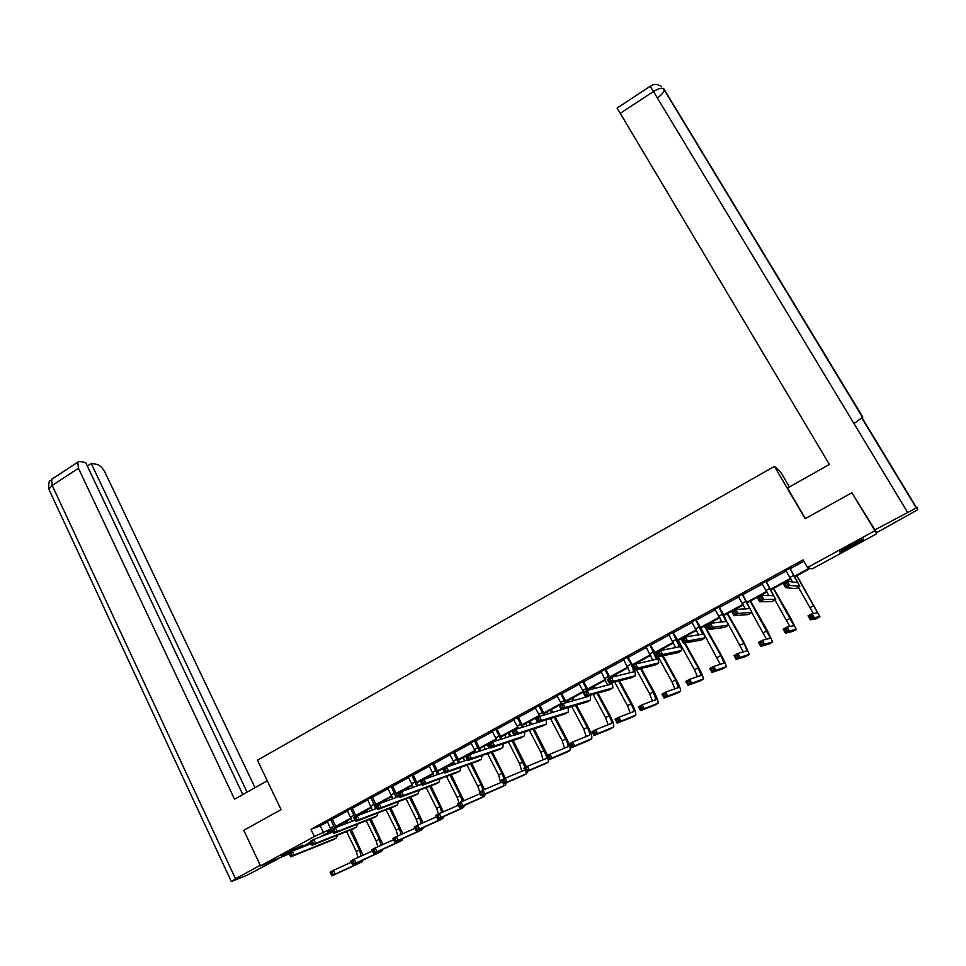 <?xml version="1.0" encoding="UTF-8"?>
<svg xmlns="http://www.w3.org/2000/svg" width="966" height="966" viewBox="0 0 966 966"><rect width="100%" height="100%" fill="white"/><g stroke="black" fill="none" stroke-linecap="round" stroke-linejoin="round"><path stroke-width="1.45" d="M287.011 852.519L302.672 845.19L296.912 848.619L281.275 855.924L287.011 852.519M850.889 545.017C859.933 540.187 864.099 538.267 863.387 539.282L852.181 545.995C843.209 550.801 839.068 552.697 839.744 551.707L850.889 545.017M789.415 486.961L780.48 471.746L774.442 466.373L257.439 760.206L281.058 809.605L243.782 830.301L260.542 865.886L314.373 836.52L331.096 828.888M774.442 466.373L805.137 518.706L851.903 492.745L876.754 533.739L812.285 568.853L810.389 568.322L794.982 576.714M331.736 830.651L320.217 836.93M310.654 842.135L298.977 848.498M289.232 853.811L260.542 865.886M794.656 576.147L809.484 568.056L807.504 567.501L803.072 559.882L310.907 829.323L320.241 825.858L327.691 821.788M332.207 818.468L332.292 819.265L347.7 810.836M352.204 807.528L352.288 808.325L367.877 799.8M372.357 796.491L372.441 797.3L388.223 788.667M392.776 786.179L408.739 777.449M413.182 774.152L413.267 774.961L429.435 766.123M433.939 763.659L450.301 754.7M454.696 751.427L454.793 752.248L471.36 743.192M475.719 739.92L475.815 740.741L492.588 731.576M496.935 728.316L497.019 729.137L514.009 719.851M518.319 716.615L518.416 717.436L535.599 708.03M539.897 704.806L539.994 705.627L557.394 696.112M561.657 692.888L561.765 693.721L579.371 684.085M583.621 680.873L583.718 681.706L601.552 671.95M605.767 668.762L605.863 669.595L623.927 659.718M628.105 656.53L628.214 657.363L646.495 647.365M650.649 644.189L650.758 645.034L669.269 634.904M673.387 631.74L673.495 632.585L692.248 622.333M696.341 619.182L696.45 620.027L715.42 609.655M719.489 606.515L719.598 607.36L738.821 596.855M742.854 593.728L742.963 594.585L762.428 583.947M766.424 580.832L766.533 581.689L786.239 570.906M790.212 567.815L790.333 568.672L803.869 561.258M790.248 568.093L785.865 570.483M766.461 581.109L762.053 583.524M742.89 594.005L738.447 596.433M719.525 606.793L715.057 609.232M696.377 619.46L691.885 621.923M673.423 632.018L668.907 634.493M650.686 644.467L646.145 646.954M628.142 656.795L623.577 659.295M605.803 669.027L601.202 671.539M583.645 681.151L579.032 683.674M561.693 693.165L557.056 695.701M539.934 705.071L535.273 707.619M518.356 716.881L513.67 719.441M496.959 728.581L492.262 731.153M475.755 740.185L471.034 742.769M454.732 751.693L449.987 754.289M433.879 763.104L429.121 765.712M413.207 774.418L408.425 777.038M392.715 785.636L387.909 788.256M372.381 796.757L367.563 799.389M352.228 807.793L347.398 810.438M332.244 818.721L327.389 821.378M851.903 492.745L876.754 533.739M310.907 829.323L314.373 836.52M807.504 567.501L874.653 530.865M335.733 826.365L351.141 817.961M355.754 815.449L371.367 806.936M375.955 804.437L391.749 795.827M396.314 793.34L412.301 784.621M416.853 782.134L433.034 773.319M437.562 770.844L453.948 761.908M458.452 759.457L475.043 750.413M479.522 747.974L496.319 738.809M500.774 736.382L517.776 727.12M522.208 724.693L539.414 715.311M543.822 712.908L561.246 703.405M565.629 701.014L583.271 691.402M587.63 689.024L605.489 679.291M609.824 676.925L627.912 667.059M632.211 664.717L650.529 654.731M654.803 652.4L673.338 642.293M677.589 639.975L696.365 629.735M700.579 627.441L719.598 617.069M723.788 614.787L743.035 604.293M747.201 602.023L766.69 591.397M770.82 589.139L790.562 578.38M331.326 829.456L327.897 831.315L331.495 829.939M790.888 578.948L771.146 589.719M767.004 591.965L747.515 602.591M743.349 604.861L724.102 615.354M719.899 617.648L700.893 628.009M696.667 630.315L677.89 640.543M673.64 642.861L655.105 652.968M650.818 655.298L632.513 665.284M628.19 667.627L610.114 677.492M605.767 679.859L587.92 689.591M583.549 691.97L565.919 701.582M561.524 703.972L544.1 713.476M539.68 715.878L522.473 725.261M518.03 727.676L501.04 736.937M496.572 739.376L479.788 748.529M475.296 750.98L458.717 760.013M454.201 762.476L437.827 771.399M433.287 773.875L417.107 782.689M412.542 785.177L396.567 793.883M391.979 796.382L376.197 804.992M371.596 807.504L356.007 816.004M351.37 818.528L335.975 826.92M320.241 825.858L323.658 832.946M785.648 570.314L792.531 582.039M789.947 568.576L797.554 582.595L787.399 581.29L789.777 585.396L799.776 586.314L789.874 567.996M787.592 584.828L789.777 585.396L785.6 587.666L783.233 583.573L787.399 581.29L786.638 583.174L784.972 584.092L785.913 585.734L787.592 584.828L786.638 583.174M785.913 585.734L785.6 587.666L795.899 588.62M783.233 583.573L784.972 584.092M812.261 617.105L811.343 615.523L809.737 616.393L810.655 617.974L812.261 617.105L814.326 617.624L810.305 619.774L808.023 615.825L812.044 613.676L814.326 617.624L819.893 616.598L796.938 575.651M796.696 575.784L817.707 612.915L812.044 613.676L811.343 615.523M798.387 587.268L813.336 613.531M810.655 617.974L810.305 619.774L816.016 618.868L819.844 616.815M808.023 615.825L809.737 616.393M846.989 547.191L855.381 542.626M805.39 518.573L787.483 488.047L829.396 464.465L617.093 108.023L650.154 86.312M874.761 529.96L917.495 507.343L917.458 509.903L876.693 532.628L852.036 492.938M853.992 423.567L862.783 417.07L663.932 88.932M267.292 780.806L234.545 799.232L78.451 468.281L52.224 485.463L235.523 878.794L260.252 865.295M255.024 787.713L105.052 472.446C102.674 467.967 99.981 465.274 96.986 464.368L91.215 463.426L247.091 792.168M235.523 878.794L232.226 881.197L246.982 875.256L277.81 859.028M242.816 794.571L85.648 462.497L79.719 461.519L77.751 462.171L78.451 468.281M87.302 465.986L91.215 463.426M761.824 583.343L768.912 595.684M766.098 581.629L773.5 595.672L761.498 595.418L763.84 599.512L775.722 599.379L766.014 581.049M761.631 598.956L763.84 599.512L759.699 601.758L757.368 597.664L761.498 595.418L760.689 597.314L759.035 598.208L759.976 599.85L761.631 598.956L760.689 597.314M759.976 599.85L759.699 601.758L771.846 601.673M757.368 597.664L759.035 598.208M738.229 596.264L745.366 608.991M742.456 594.561L749.664 608.616L735.838 609.401L738.157 613.482L751.874 612.311L742.383 593.993M735.935 612.939L738.157 613.482L734.063 615.704L731.745 611.623L735.838 609.401L735.005 611.309L733.363 612.202L734.293 613.833L735.935 612.939L735.005 611.309M734.293 613.833L734.063 615.704L748.022 614.605M731.745 611.623L733.363 612.202M787.266 630.496L786.36 628.914L784.766 629.772L785.672 631.353L787.266 630.496L789.355 630.991L785.37 633.128L783.112 629.192L787.085 627.055L789.355 630.991L796.153 629.301L790.731 618.168L773.609 588.366M773.307 588.535L793.98 625.63L787.085 627.055L786.36 628.914M774.973 599.971L789.85 626.548M785.672 631.353L785.37 633.128L792.325 631.535M783.112 629.192L784.766 629.772M762.512 643.754L761.606 642.185L760.037 643.03L760.93 644.612L762.512 643.754L764.601 644.237L760.665 646.351L758.431 642.426L762.367 640.313L764.601 644.237L772.631 641.883L767.427 630.689L750.485 600.973M750.123 601.166L770.457 638.224L762.367 640.313L761.606 642.185M751.777 612.577L766.497 639.323M760.93 644.612L760.665 646.351L768.803 644.117M758.431 642.426L760.037 643.03M714.84 609.063L721.952 622.068M719.03 607.385L726.058 621.464L710.433 623.239L712.727 627.308L728.255 625.135L723.353 614.014L718.958 606.805M710.481 626.789L712.727 627.308L708.67 629.518L706.388 625.449L710.433 623.239L709.563 625.159L707.945 626.04L708.863 627.671L710.481 626.789L709.563 625.159M708.863 627.671L708.67 629.518L724.403 627.417M706.388 625.449L707.945 626.04M691.668 621.742L698.72 634.964M695.81 620.087L702.656 634.179L685.28 636.956L687.538 641.013L704.842 637.85C704.842 636.087 703.272 632.356 700.157 626.668L695.737 619.508M685.28 640.506L687.538 641.013L683.53 643.199L681.272 639.142L685.28 636.956L684.375 638.888L682.769 639.758L683.674 641.388L685.28 640.506L684.375 638.888M683.674 641.388L683.53 643.199L701.002 640.12M681.272 639.142L682.769 639.758M668.689 634.312L675.657 647.691M672.807 632.67L679.472 646.797L660.37 650.529L662.604 654.574L681.646 650.432C681.742 648.633 680.245 644.89 677.166 639.202L672.734 632.102M660.321 654.091L662.604 654.574L658.631 656.735L656.397 652.69L660.37 650.529L659.44 652.473L657.846 653.342L658.74 654.96L660.321 654.091L659.44 652.473M658.74 654.96L658.631 656.735L677.818 652.702M656.397 652.69L657.846 653.342M737.976 656.904L737.094 655.322L735.524 656.168L736.418 657.737L737.976 656.904L740.089 657.363L736.189 659.452L733.979 655.54L737.891 653.439L740.089 657.363L749.314 654.356L744.327 643.115L727.579 613.458M727.144 613.688L743.832 643.223L747.153 650.722L737.891 653.439L737.094 655.322M727.941 623.589L743.313 651.941M736.418 657.737L736.189 659.452L745.486 656.59M733.979 655.54L735.524 656.168M713.681 669.909L712.799 668.351L711.254 669.172L712.135 670.742L713.681 669.909L715.818 670.368L711.942 672.433L709.768 668.52L713.633 666.455L715.818 670.368L726.203 666.721C726.19 664.958 724.597 661.191 721.433 655.419L704.854 625.847M704.371 626.113L720.878 655.564L724.053 663.099L713.633 666.455L712.799 668.351M702.765 631.704L720.31 664.403M712.135 670.742L711.942 672.433L722.387 668.955M709.768 668.52L711.254 669.172M689.603 682.805L688.746 681.247L687.212 682.068L688.07 683.626L689.603 682.805L691.753 683.24L687.925 685.292L685.763 681.392L689.603 679.34L691.753 683.24L703.296 678.977C703.381 677.166 701.859 673.387 698.732 667.627L685.015 642.933M684.375 643.042L698.128 667.796L701.159 675.367L689.603 679.34L688.746 681.247M678.204 640.373L694.494 669.752L697.5 676.731M688.07 683.626L687.925 685.292L699.481 681.199M685.763 681.392L687.212 682.068M645.928 646.773L652.774 660.285M650.009 645.155L656.482 659.283L635.7 663.98L637.898 668.013L658.655 662.918C658.848 661.07 657.423 657.303 654.38 651.627L649.937 644.588M635.616 667.542L637.898 668.013L633.962 670.15L631.764 666.117L635.7 663.98L633.153 666.782L634.034 668.4L635.616 667.542L634.734 665.924M634.034 668.4L633.962 670.15L654.827 665.176M631.764 666.117L633.153 666.782M665.755 695.58L664.91 694.023L663.388 694.832L664.234 696.401L665.755 695.58L667.917 696.003L664.125 698.032L661.988 694.143L665.791 692.103L667.917 696.003L680.583 691.125C680.776 689.265 679.315 685.462 676.236 679.714L663.074 655.817M662.362 655.962L675.572 679.931L678.47 687.526L665.791 692.103L664.91 694.023M655.854 652.557L671.974 681.863L674.872 688.939M664.234 696.401L664.125 698.032L676.792 693.347M661.988 694.143L663.388 694.832M623.36 659.126L630.098 672.747M632.682 665.622L628.214 657.363L627.405 657.52L631.969 666.009M633.032 668.448L633.455 671.925L611.261 677.287L613.446 681.32L635.495 675.669L634.674 669.981M611.14 680.873L613.446 681.32L609.546 683.433L607.373 679.412L611.261 677.287L608.701 680.1L609.57 681.718L611.14 680.873L610.27 679.255M609.57 681.718L609.546 683.433L632.054 677.54M607.373 679.412L608.701 680.1M642.124 708.235L641.279 706.677L639.782 707.486L640.627 709.044L642.124 708.235L644.31 708.646L640.543 710.65L638.441 706.774L642.197 704.757L644.31 708.646L658.087 703.163C658.365 701.268 656.977 697.452 653.934 691.704L641.231 668.436M638.454 663.376L637.898 662.35M637.234 662.7L637.693 663.545M640.47 668.617L653.209 691.946L655.974 699.577L642.197 704.757L641.279 706.677M636.401 669.583L649.647 693.866L652.436 701.026M640.627 709.044L640.543 710.65L654.284 705.373M638.441 706.774L639.782 707.486M600.997 671.37L607.59 685.075M610.283 677.83L605.863 669.595L605.006 669.776L609.51 678.241M611.176 683.01L610.862 684.218L587.062 690.485L589.212 694.494L612.867 687.949L612.42 682.696M586.893 694.059L589.212 694.494L585.36 696.595L583.21 692.586L587.062 690.485L584.49 693.298L585.348 694.904L586.893 694.059L586.036 692.453M585.348 694.904L585.36 696.595L609.486 689.784M583.21 692.586L584.49 693.298M618.723 720.781L617.878 719.223L616.393 720.032L617.226 721.578L618.723 720.781L620.909 721.167L617.177 723.16L615.101 719.296L618.832 717.291L620.909 721.167L635.773 715.094C636.147 713.149 634.831 709.322 631.824 703.598L619.508 680.849M616.851 675.946L615.958 674.304M615.245 674.691L616.03 676.14M618.699 681.066L631.052 703.864C633.044 707.692 633.925 710.239 633.672 711.531L618.832 717.291L617.878 719.223M614.714 682.093L627.514 705.772L630.194 713.005M617.226 721.578L617.177 723.16L631.981 717.303M615.101 719.296L616.393 720.032M578.827 683.493L583.706 692.308M588.209 690.183L583.718 681.706L582.8 681.924L587.28 690.424M588.849 695.617L588.451 696.401L563.093 703.55L565.219 707.547L590.455 700.121L590.298 695.218M585.118 696.148L585.287 697.295M562.888 707.136L565.219 707.547L561.391 709.636L559.278 705.627L563.093 703.55L560.497 706.363L561.355 707.969L562.888 707.136L562.031 705.53M561.355 707.969L561.391 709.636L587.111 701.932M559.278 705.627L560.497 706.363M595.515 733.206L594.694 731.66L593.221 732.445L594.042 733.991L595.515 733.206L597.725 733.58L594.03 735.549L591.977 731.697L595.672 729.716L597.725 733.58L613.664 726.927C614.122 724.947 612.879 721.095 609.908 715.383L597.93 693.081M595.358 688.299L594.211 686.162M593.438 686.572L594.488 688.529M597.06 693.322L609.075 715.685C611.043 719.489 611.876 722.061 611.575 723.377L595.672 729.716L594.694 731.66M589.96 688.468L590.552 689.567M593.148 694.421L605.573 717.569L608.133 724.862M594.042 733.991L594.03 735.549L609.872 729.137M591.977 731.697L593.221 732.445M556.851 695.52L561.681 704.323M566.414 702.608L561.765 693.721L560.787 693.962L565.412 702.886M566.619 708.078L539.354 716.482L541.455 720.479L568.225 712.183L568.334 707.571M539.1 720.081L541.455 720.479L537.664 722.544L535.562 718.547L539.354 716.482L536.746 719.308L537.579 720.902L539.1 720.081L538.255 718.475M537.579 720.902L537.664 722.544L564.929 713.971M535.562 718.547L536.746 719.308M572.536 745.51L571.715 743.977L570.254 744.762L571.063 746.295L572.536 745.51L574.758 745.873L571.099 747.829L569.059 743.989L572.717 742.021L574.758 745.873L591.735 738.652C592.291 736.635 591.107 732.771 588.185 727.06L576.497 705.144M574.009 700.471L572.645 697.911M571.824 698.358L573.08 700.724M575.579 705.409L587.292 727.398C589.236 731.202 590.033 733.774 589.658 735.114L572.717 742.021L571.715 743.977M568.37 700.241L569.216 701.823M571.739 706.557L583.814 729.258L586.265 736.623M571.063 746.295L571.099 747.829L587.956 740.85M569.059 743.989L570.254 744.762M535.067 707.45L539.885 716.325M544.764 714.876L539.994 705.627L538.968 705.904L543.689 715.19M515.542 732.904L514.709 731.31L513.212 732.119L514.033 733.725L515.542 732.904L517.909 733.291L514.154 735.331L512.077 731.347L515.832 729.306L517.909 733.291L546.188 724.138L546.539 719.767M537.639 722.496L515.832 729.306L514.709 731.31M514.033 733.725L514.154 735.331L542.94 725.901M512.077 731.347L513.212 732.119M549.751 757.718L548.954 756.173L547.493 756.958L548.302 758.491L551.997 758.056L548.362 760L546.345 756.161L549.98 754.217L551.997 758.056L570 750.28C570.64 748.215 569.517 744.339 566.631 738.64L555.221 717.062M552.806 712.473L551.272 709.563M550.391 710.046L551.827 712.763M554.255 717.364L565.69 739.002C567.622 742.806 568.358 745.39 567.936 746.754L549.98 754.217L548.954 756.173M546.973 711.906L548.024 713.898M550.475 718.535L562.248 740.85L564.579 748.276M548.302 758.491L548.362 760L566.233 752.478M546.345 756.161L547.493 756.958M513.477 719.272L518.392 728.509M523.27 726.987L518.416 717.436L517.329 717.738L522.123 727.338M492.201 745.607L491.38 744.013L489.895 744.822L490.716 746.416L492.201 745.607L494.58 745.969L490.861 747.998L488.82 744.025L492.527 741.997L494.58 745.969L524.357 735.995L524.9 731.83M513.997 735.029L492.527 741.997L491.38 744.013M490.716 746.416L490.861 747.998L521.157 737.722M488.82 744.025L489.895 744.822M547.637 755.472L534.113 728.835M531.759 724.331L530.068 721.119M529.139 721.626L530.732 724.657M533.087 729.161L546.43 756.112M525.745 723.474L526.977 725.828M529.368 730.381L540.863 752.357L543.085 759.831M546.49 756.426L546.092 758.588L527.436 766.304L529.428 770.131L548 762.234L548.7 759.856M527.182 769.805L529.428 770.131L525.842 772.063L523.85 768.236L527.436 766.304L524.949 769.045L525.745 770.578L527.182 769.805L526.385 768.272M525.745 770.578L525.842 772.063L544.691 763.997M523.85 768.236L524.949 769.045M492.056 730.984L497.043 740.536M501.934 738.954L497.019 729.137L495.896 729.475L500.726 739.34M469.078 758.189L468.269 756.607L466.795 757.404L467.604 758.986L469.078 758.189L471.48 758.539L467.798 760.544L465.769 756.583L469.452 754.579L471.48 758.539L502.706 747.744L503.431 743.76M490.595 747.479L469.452 754.579L468.269 756.607M467.604 758.986L467.798 760.544L499.555 749.447M465.769 756.583L466.795 757.404M526.41 766.859L513.163 740.475M510.857 736.056L509.046 732.578M508.068 733.109L509.782 736.406M512.089 740.837L525.142 767.535M504.711 734.945L506.087 737.601M508.418 742.081L519.66 763.756L521.761 771.279M524.767 770.011L505.109 778.282L507.078 782.11L526.603 773.681L527.412 771.387M504.807 781.784L507.078 782.11L503.515 784.018L501.547 780.19L505.109 778.282L502.598 781.023L503.383 782.557L504.807 781.784L504.023 780.262M503.383 782.557L503.515 784.018L523.331 775.42M501.547 780.19L502.598 781.023M470.84 742.6L475.864 752.429M480.754 750.787L475.815 740.741L474.632 741.103L479.486 751.21M446.183 770.651L445.374 769.069L443.913 769.866L444.722 771.448L446.183 770.651L448.586 771.001L444.94 772.981L442.935 769.033L446.582 767.04L448.586 771.001L481.249 759.385L482.131 755.569M467.435 759.831L446.582 767.04L445.374 769.069M444.722 771.448L444.94 772.981L478.134 761.075M442.935 769.033L443.913 769.866M505.375 778.173L492.37 752.007M490.112 747.636L488.204 743.941M487.178 744.496L488.989 748.022M491.247 752.393L501.994 773.247L504.023 778.862M483.845 746.32L485.355 749.242M487.625 753.649L498.637 775.058L500.617 782.629M482.638 793.666L481.865 792.132L480.452 792.893L481.225 794.414L484.92 793.967L481.382 795.851L479.438 792.048L482.976 790.152L484.92 793.967L505.387 785.02L506.281 782.81M502.405 781.868L482.976 790.152L481.865 792.132M481.225 794.414L481.382 795.851L502.151 786.759M479.438 792.048L480.452 792.893M449.794 754.12L454.841 764.191M459.756 762.488L454.793 752.248L453.549 752.635L458.403 762.959M423.482 783.003L422.697 781.434L421.248 782.218L422.033 783.8L423.482 783.003L425.909 783.329L422.287 785.298L420.307 781.361L423.929 779.393L425.909 783.329L459.973 770.928L460.999 767.245M444.493 772.1L423.929 779.393L422.697 781.434M422.033 783.8L422.287 785.298L456.906 772.595M420.307 781.361L421.248 782.218M484.534 789.488L471.734 763.418M470.575 763.828L481.128 784.477L483.097 790.103M463.149 757.598L464.767 760.761M466.989 765.108L477.796 786.264L479.752 791.878M479.824 792.796L479.655 793.883M460.673 805.427L459.901 803.905L458.5 804.666L459.273 806.187L462.955 805.716L459.454 807.6L457.534 803.797L461.036 801.925L462.955 805.716L484.364 796.274L485.33 794.124M480.247 793.629L461.036 801.925L459.901 803.905M459.273 806.187L459.454 807.6L481.165 797.988M457.534 803.797L458.5 804.666M428.928 765.543L433.988 775.819M433.855 762.838L433.939 763.647L432.659 764.07L437.489 774.575M438.914 774.08L433.939 763.647M400.999 795.247L400.214 793.666L398.789 794.45L399.574 796.032L400.999 795.247L403.438 795.561L399.852 797.505L397.895 793.581L401.482 791.625L403.438 795.561L438.878 782.375L440.037 778.813M421.768 784.259L401.482 791.625L400.214 793.666M399.574 796.032L399.852 797.505L435.847 784.018M397.895 793.581L398.789 794.45M463.873 800.693L451.267 774.708M450.059 775.155L460.42 795.598L462.352 801.345M442.633 768.779L444.348 772.148M446.521 776.447L457.123 797.373L459.019 803M438.89 817.091L438.129 815.582L436.741 816.318L437.501 817.84L441.196 817.369L437.719 819.228L435.823 815.437L439.288 813.577L441.196 817.369L463.499 807.431L464.549 805.342M458.295 805.294L439.288 813.577L438.129 815.582M437.501 817.84L437.719 819.228L460.335 809.122M435.823 815.437L436.741 816.318M408.232 776.857L413.291 787.338M418.23 785.539L413.267 774.961L411.939 775.408L416.744 786.082M378.72 807.371L377.947 805.801L376.535 806.574L377.308 808.144L381.172 807.673L377.621 809.593L375.689 805.68L379.24 803.748L381.172 807.673L417.964 793.726L419.244 790.273M399.272 796.334L379.24 803.748L377.947 805.801M377.308 808.144L377.621 809.593L414.982 795.344M375.689 805.68L376.535 806.574M443.37 811.802L430.969 785.901M427.117 778.258L426.718 777.461M425.535 778.101L425.849 778.705M429.701 786.372L439.904 806.634L441.776 812.503M426.211 787.676L436.632 808.397L438.467 814.024M417.312 828.659L416.551 827.138L415.175 827.886L415.935 829.396L419.618 828.925L416.177 830.76L414.293 826.981L417.735 825.145L419.618 828.925L442.826 818.492L443.937 816.451M436.535 816.862L417.735 825.145L416.551 827.138M415.935 829.396L416.177 830.76L439.699 820.158M414.293 826.981L415.175 827.886M387.716 788.087L392.751 798.737M392.679 785.37L392.764 786.179L391.387 786.65L396.157 797.481M397.726 796.902L392.764 786.179M356.647 819.385L355.886 817.816L354.474 818.588L355.246 820.158L359.111 819.663L355.597 821.583L353.677 817.671L357.191 815.763L359.111 819.663L397.231 804.98L398.62 801.623M376.981 808.3L357.191 815.763L355.886 817.816M355.246 820.158L355.597 821.583L394.285 806.574M353.677 817.671L354.474 818.588M423.036 822.803L410.828 796.986M407.121 789.572L406.553 788.449M405.334 789.113L405.805 790.055M409.512 797.481L419.546 817.586L421.357 823.539M406.058 798.797L416.298 819.325L418.085 824.988M395.915 840.118L395.166 838.609L393.802 839.333L394.551 840.855L398.233 840.372L394.828 842.195L392.969 838.428L396.374 836.592L398.233 840.372L422.323 829.456L423.494 827.476M414.969 828.333L396.374 836.592L395.166 838.609M394.551 840.855L394.828 842.195L419.22 831.11M392.969 838.428L393.802 839.333M367.382 799.22L372.381 810.027M376.342 805.318L372.441 797.3L371.016 797.807L375.738 808.771M334.779 831.291L334.019 829.734L332.63 830.494L333.379 832.052L337.243 831.557L333.765 833.453L331.869 829.553L335.359 827.657L337.243 831.557L376.668 816.137L378.165 812.865M354.908 820.17L335.359 827.657L334.019 829.734M333.379 832.052L333.765 833.453L373.77 817.719M331.869 829.553L332.63 830.494M402.87 833.706L390.844 807.974M387.269 800.766L386.569 799.341M385.289 800.029L385.905 801.273M389.479 808.494L399.356 828.43L401.107 834.491M382.101 801.78L382.476 802.541M386.074 809.81L396.145 830.168L397.871 835.928M374.699 851.481L373.963 849.971L372.61 850.696L373.347 852.205L377.042 851.71L373.661 853.521L371.813 849.766L375.194 847.955L377.042 851.71L401.989 840.335L403.22 838.391M393.597 839.708L375.194 847.955L373.963 849.971M373.347 852.205L373.661 853.521L398.922 841.978M371.813 849.766L372.61 850.696M347.205 810.257L352.167 821.221M356.14 816.33L352.288 808.325L350.815 808.856L354.727 817.103M313.105 843.089L312.356 841.531L310.98 842.28L311.716 843.837L315.58 843.342L312.127 845.226L310.267 841.338L313.721 839.454L315.58 843.342L356.285 827.21L357.867 824.01M333.029 831.943L313.721 839.454L312.356 841.531M311.716 843.837L312.127 845.226L353.423 828.756M310.267 841.338L310.98 842.28M382.862 844.525L371.016 818.854M367.575 811.851L366.73 810.148M365.426 810.86L366.162 812.382M369.616 819.397L379.336 839.2L381.027 845.347M362.25 812.599L362.769 813.662M366.235 820.726L376.148 840.915L377.827 846.771M353.677 862.735L352.952 861.237L351.612 861.95L352.336 863.459L356.019 862.964L352.675 864.763L350.851 861.008L354.196 859.209L356.019 862.964L381.824 851.118L383.104 849.211M372.417 850.998L354.196 859.209L352.952 861.237M352.336 863.459L352.675 864.763L378.793 852.749M350.851 861.008L351.612 861.95M327.208 821.209L332.123 832.294M336.156 827.355L332.292 819.265L330.783 819.82L334.647 828.043M291.623 854.777L290.887 853.232L289.51 853.968L290.259 855.526L294.123 855.019L290.694 856.878L288.846 853.002L292.263 851.143L294.123 855.019L336.071 838.174L337.738 835.047M311.366 843.62L292.263 851.143L290.887 853.232M290.259 855.526L290.694 856.878L333.258 839.708M288.846 853.002L289.51 853.968M363.011 855.236L351.346 829.637M348.014 822.815L347.072 820.871M345.707 821.607L346.565 823.37M349.897 830.217L359.485 849.875L361.103 856.105M342.568 823.322L343.208 824.65M346.565 831.545L356.321 851.577L357.939 857.53M332.835 873.904L332.111 872.407L330.783 873.119L331.507 874.616L335.19 874.121L331.869 875.896L330.07 872.153L333.391 870.378L335.19 874.121L361.815 861.817L363.156 859.945M351.431 862.179L333.391 870.378L332.111 872.407M331.507 874.616L331.869 875.896L358.821 863.423M330.07 872.153L330.783 873.119M793.835 575.301L789.995 577.39M799.703 586.555L795.827 588.656M813.94 605.537L810.148 607.566M916.468 507.597L862.191 418M907.46 512.113L653.487 91.528L620.208 113.324M657.351 97.928C661.468 95.03 663.751 92.398 664.197 90.031L664.053 89.126C662.471 87.423 658.945 88.22 653.487 91.528L650.203 86.288C653.451 83.776 657.254 83.861 661.613 86.554M52.647 478.665L51.633 479.329L52.224 485.463L48.795 489.134L49.302 490.233M769.938 588.33L766.135 590.407M775.601 599.632L771.749 601.721M746.259 601.25L742.48 603.303M751.717 612.601L747.901 614.666M790.357 618.204L786.602 620.232M796.069 629.53L792.277 631.559M766.992 630.774L763.273 632.778M772.51 642.136L768.743 644.153M722.797 614.05L719.054 616.091M728.05 625.437L724.271 627.489M699.541 626.741L695.834 628.757M704.6 638.164L700.857 640.192M676.49 639.311L672.807 641.315M681.356 650.782L677.649 652.799M743.832 643.223L740.137 645.216M749.145 654.634L745.426 656.626M720.878 655.564L717.219 657.532M726.009 667.011L722.314 668.991M698.128 667.796L694.494 669.752M703.067 679.279L699.408 681.247M653.644 651.772L649.997 653.753M658.317 663.28L654.646 665.272M675.572 679.931L671.974 681.863M680.33 691.451L676.695 693.383M631.003 664.125L627.393 666.093M635.495 675.669L631.861 677.649M653.209 691.946L649.647 693.866M657.786 703.502L654.199 705.422M608.556 676.357L604.982 678.313M612.867 687.949L609.268 689.905M631.052 703.864L627.514 705.772M635.447 715.456L631.885 717.364M586.314 688.492L582.776 690.424M590.455 700.121L586.869 702.065M609.075 715.685L605.573 717.569M613.301 727.301L609.763 729.197M564.265 700.519L560.751 702.439M568.225 712.183L564.675 714.103M587.292 727.398L583.814 729.258M591.337 739.05L587.847 740.922M542.409 712.449L538.919 714.345M546.188 724.138L542.675 726.046M565.69 739.002L562.248 740.85M569.578 750.691L566.1 752.55M520.746 724.258L517.293 726.154M524.357 735.995L520.867 737.879M544.281 750.522L540.863 752.357M548 762.234L544.558 764.07M499.265 735.983L495.836 737.855M502.706 747.744L499.253 749.616M523.053 761.933L519.66 763.756M526.603 773.681L523.186 775.505M477.965 747.599L474.572 749.447M481.249 759.385L477.82 761.244M501.994 773.247L498.637 775.058M505.387 785.02L502.006 786.831M456.858 759.119L453.489 760.954M459.973 770.928L456.58 772.776M481.128 784.477L477.796 786.264M484.364 796.274L481.008 798.073M435.92 770.53L432.575 772.353M438.878 782.375L435.509 784.211M460.42 795.598L457.123 797.373M463.499 807.431L460.178 809.206M415.163 781.856L411.854 783.655M417.964 793.726L414.631 795.537M439.904 806.634L436.632 808.397M442.826 818.492L439.53 820.255M394.587 793.086L391.302 794.873M397.231 804.98L393.923 806.779M419.546 817.586L416.298 819.325M422.323 829.456L419.051 831.207M374.18 804.207L370.92 805.994M376.668 816.137L373.395 817.924M399.356 828.43L396.145 830.168M401.989 840.335L398.741 842.074M353.942 815.256L350.706 817.007M356.285 827.21L353.037 828.973M379.336 839.2L376.148 840.915M381.824 851.118L378.6 852.845M333.874 826.196L330.674 827.947M336.071 838.174L332.847 839.925M359.485 849.875L356.321 851.577M361.815 861.817L358.627 863.532M916.142 507.73L861.938 418.23M862.626 417.505L663.34 88.461M231.248 881.354L48.795 489.134C48.36 477.409 50.63 482.384 51.633 479.329L77.751 462.171M724.053 663.099L723.377 663.461M701.159 675.367L700.398 675.777M656.482 659.283L655.878 659.609M678.47 687.526L677.625 687.973M633.708 671.672L633.044 672.034M655.974 699.577L655.045 700.072M611.128 683.94L610.415 684.339M633.672 711.531L632.67 712.063M588.753 696.112L587.992 696.534M611.575 723.377L610.488 723.957M566.583 708.175L565.75 708.621M589.658 735.114L588.499 735.73M567.936 746.754L566.704 747.418M546.394 758.298L545.09 758.998M524.719 769.914L523.669 770.482"/></g></svg>
